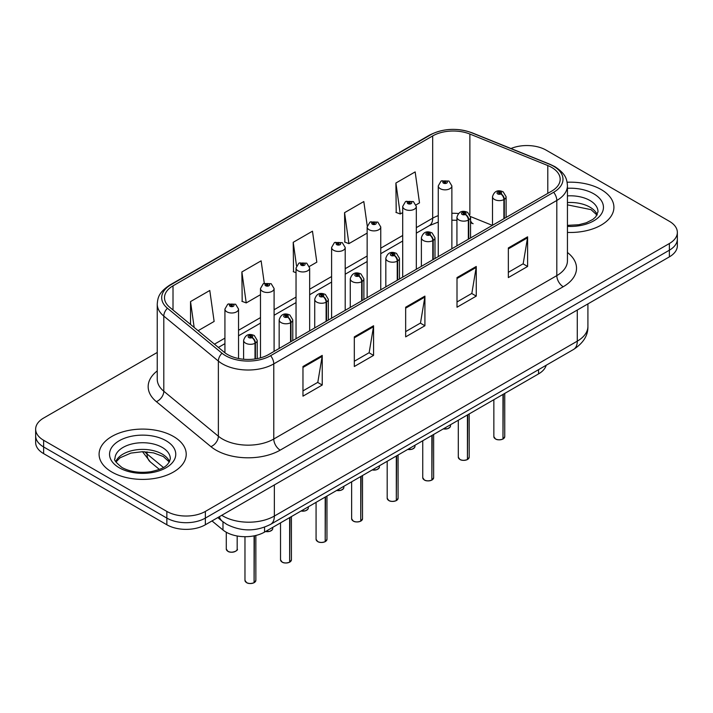 <?xml version="1.0" encoding="UTF-8"?>
<svg xmlns="http://www.w3.org/2000/svg" width="713" height="713" viewBox="0 0 713 713"><rect width="100%" height="100%" fill="white"/><g stroke="black" fill="none" stroke-linecap="round" stroke-linejoin="round"><path stroke-width="1.07" d="M470.553 220.709A16.337 7.647 -68 0 0 473.129 223.722L472.701 223.552M546.203 365.243A27.228 15.722 180 0 1 538.565 373.888L264.541 532.094A27.228 15.722 180 0 1 222.982 530L211.993 520.936M601.148 189.542A43.564 25.151 0 0 0 567.12 182.243A43.564 25.151 0 0 1 601.148 189.542A43.564 25.151 0 0 1 613.911 207.323A43.564 25.151 0 0 0 601.148 189.542M173.464 436.463A43.564 25.151 0 0 0 125.978 431.009A43.564 25.151 0 0 0 99.089 454.252A43.564 25.151 0 0 0 111.852 472.033A43.564 25.151 0 0 0 159.329 477.487A43.564 25.151 0 0 0 186.218 454.252A43.564 25.151 0 0 0 173.464 436.463A43.564 25.151 0 0 0 125.978 431.009A43.564 25.151 0 0 0 99.089 454.252A43.564 25.151 0 0 0 111.852 472.033A43.564 25.151 0 0 0 159.329 477.487A43.564 25.151 0 0 0 186.218 454.252A43.564 25.151 0 0 0 173.464 436.463M551.666 167.421A29.046 16.764 180 0 1 560.177 179.275A29.046 16.764 180 0 1 551.666 191.129L268.641 354.539A29.046 16.764 180 0 1 224.31 352.302L169.756 307.321A29.046 16.764 180 0 1 164.498 297.695A29.046 16.764 180 0 1 173.009 285.842L432.684 135.925A29.046 16.764 180 0 1 469.876 134.044L547.789 165.541A29.046 16.764 180 0 1 551.666 167.421M553.662 166.272A31.862 18.395 0 0 0 549.411 164.204L471.498 132.707A31.862 18.395 0 0 0 430.688 134.775L171.022 284.692A31.862 18.395 0 0 0 167.448 308.248L222.001 353.229A31.862 18.395 0 0 0 270.628 355.689L553.662 192.278A31.862 18.395 0 0 0 553.662 166.272M157.243 352.454L43.627 418.05A27.228 15.722 0 0 0 35.65 429.164L35.65 442.506A27.228 15.722 0 0 0 43.627 453.62L166.851 524.768L166.851 518.093A27.228 15.722 0 0 0 205.362 518.093L669.373 250.201A27.228 15.722 0 0 0 677.35 239.078A27.228 15.722 0 0 1 669.373 250.201L205.362 518.093A27.228 15.722 0 0 1 166.851 518.093L43.627 446.953L166.851 518.093L166.851 511.426A27.228 15.722 0 0 0 205.362 511.426L669.373 243.525A27.228 15.722 0 0 0 677.35 232.411A27.228 15.722 0 0 0 669.373 221.297L546.149 150.149A27.228 15.722 0 0 0 510.971 148.518M35.65 435.839A27.228 15.722 0 0 0 43.627 446.953A27.228 15.722 0 0 1 35.65 435.839M302.972 366.509L302.972 396.152L322.231 385.038L322.231 355.395L302.972 366.509M302.972 390.893L317.802 382.328L322.151 356.375A7.264 4.189 -120 0 0 322.231 355.395M317.677 382.409L322.231 385.038M354.316 336.866L354.316 366.509L373.567 355.395L373.567 325.752L354.316 336.866M354.316 361.25L369.147 352.685L373.496 326.732A7.264 4.189 -120 0 0 373.567 325.752M369.013 352.766L373.567 355.395M508.351 247.937L508.351 277.58L527.602 266.466L527.602 236.823L508.351 247.937M508.351 272.321L523.182 263.757L527.522 237.803A7.264 4.189 -120 0 0 527.602 236.823M523.048 263.837L527.602 266.466M457.006 277.58L457.006 307.223L476.257 296.109L476.257 266.466L457.006 277.58M457.006 301.964L471.837 293.399L476.177 267.446A7.264 4.189 -120 0 0 476.257 266.466M471.703 293.48L476.257 296.109M405.661 307.223L405.661 336.866L424.912 325.752L424.912 296.109L405.661 307.223M405.661 331.607L420.492 323.042L424.841 297.089A7.264 4.189 -120 0 0 424.912 296.109M420.358 323.123L424.912 325.752M567.441 232.42A43.564 25.151 0 0 0 613.911 207.323A43.564 25.151 0 0 1 567.441 232.42M35.65 429.164A27.228 15.722 0 0 0 43.627 440.277L166.851 511.426M198.107 330.698L214.132 321.447L209.782 290.476L190.531 301.59L190.531 324.451M367.24 225.968L363.817 201.547L344.566 212.661L344.869 242.126M416.08 204.854L419.502 202.875L415.162 171.904L395.902 183.018L396.214 212.483M264.282 283.266L261.127 260.833L241.876 271.947L242.188 301.412M309.415 266.439L316.822 262.161L312.472 231.19L293.221 242.304L293.533 271.769M296.038 272.705L293.221 271.653M293.221 242.304L296.519 265.815M344.566 212.661L348.907 243.632L367.15 233.106M348.907 243.632L344.566 242.01M395.902 183.018L400.251 213.989L402.702 212.572M400.251 213.989L395.902 212.367M241.876 271.947L246.226 302.918L260.486 294.683M246.226 302.918L241.876 301.296M190.531 301.59L194.159 327.436M166.851 524.768A27.228 15.722 0 0 0 205.362 524.768L669.373 256.867A27.228 15.722 0 0 0 677.35 245.753L677.35 232.411M502.941 439.056C499.706 440.099 497.219 440.064 495.49 438.958L493.851 436.65A5.446 3.146 0 0 0 495.446 438.878A5.446 3.146 0 0 0 502.977 438.967L502.852 439.039A5.267 3.039 180 0 1 495.58 438.95M502.977 438.745L503.316 394.244M504.314 218.472L504.314 199.346A4.536 2.736 -122.2 0 0 500.972 193.874A2.273 1.31 0 0 0 500.9 192.055A2.273 1.31 0 0 0 497.692 192.055A2.273 1.31 0 0 0 497.692 193.909A2.273 1.31 0 0 0 500.829 193.954L499.911 193.375A0.909 0.526 180 0 1 498.948 192.501A0.909 0.526 180 0 1 499.965 193.339L500.972 193.874M500.829 193.954A4.536 2.504 62.1 0 1 503.895 199.587A6.809 3.93 180 0 1 494.483 199.471A6.809 3.93 180 0 1 492.496 196.69C494.234 191.102 497.79 189.489 503.173 191.833L506.105 196.69A6.809 3.93 180 0 1 504.314 199.346M503.895 218.713L503.895 199.587M502.977 438.967L502.977 394.432M451.873 248.748L451.873 185.906A6.809 3.93 180 0 1 447.675 189.542A6.809 3.93 180 0 1 440.251 188.687A6.809 3.93 180 0 1 438.263 185.906L440.973 181.182A4.536 2.736 57.8 0 1 443.397 181.316A2.273 1.31 0 0 0 443.459 183.125A2.273 1.31 0 0 0 446.668 183.125A2.273 1.31 0 0 0 446.668 181.271A2.273 1.31 0 0 0 443.531 181.236L444.457 181.815A0.909 0.526 180 0 1 445.411 182.688A0.909 0.526 180 0 1 444.395 181.851L443.397 181.316M444.457 182.59L444.457 181.815M443.531 181.236A4.536 2.504 -117.9 0 0 441.409 180.933A4.536 2.504 -117.9 0 0 441.213 181.057M444.395 182.555L444.395 181.851M467.389 459.582C464.154 460.625 461.668 460.589 459.93 459.484L458.299 457.185A5.446 3.146 0 0 0 459.894 459.404A5.446 3.146 0 0 0 467.425 459.502L467.3 459.573A5.267 3.039 180 0 1 460.019 459.475M467.425 459.279L467.755 414.77M468.762 238.998L468.762 219.871A4.536 2.736 -122.2 0 0 465.42 214.399A2.273 1.31 0 0 0 465.348 212.59A2.273 1.31 0 0 0 462.14 212.59A2.273 1.31 0 0 0 462.14 214.435A2.273 1.31 0 0 0 465.277 214.479L464.359 213.9A0.909 0.526 180 0 1 463.397 213.027A0.909 0.526 180 0 1 464.413 213.864L465.42 214.399M465.277 214.479A4.536 2.504 62.1 0 1 468.343 220.112A6.809 3.93 180 0 1 458.931 219.996A6.809 3.93 180 0 1 456.935 217.215C458.673 211.636 462.238 210.014 467.621 212.358L470.553 217.215A6.809 3.93 180 0 1 468.762 219.871M468.343 239.238L468.343 220.112M467.425 459.502L467.425 414.966M431.828 480.107C428.593 481.15 426.116 481.123 424.378 480.018L422.747 477.71A5.446 3.146 0 0 0 424.342 479.929A5.446 3.146 0 0 0 431.864 480.027L431.748 480.099A5.267 3.039 180 0 1 424.467 480.009M431.864 479.804L432.203 435.295M433.21 259.523L433.21 240.397A4.536 2.736 -122.2 0 0 429.859 234.925A2.273 1.31 0 0 0 429.796 233.115A2.273 1.31 0 0 0 426.588 233.115A2.273 1.31 0 0 0 426.588 234.969A2.273 1.31 0 0 0 429.725 235.005L428.798 234.425A0.909 0.526 180 0 1 427.845 233.552A0.909 0.526 180 0 1 428.861 234.39L429.859 234.925M429.725 235.005A4.536 2.504 62.1 0 1 432.791 240.646A6.809 3.93 180 0 1 423.379 240.522A6.809 3.93 180 0 1 421.383 237.741C423.121 232.162 426.677 230.54 432.06 232.893L434.992 237.741A6.809 3.93 180 0 1 433.21 240.397M432.791 259.764L432.791 240.646M431.864 480.027L431.864 435.491M396.276 500.633C393.041 501.676 390.555 501.649 388.817 500.544L387.186 498.235A5.446 3.146 0 0 0 388.781 500.464A5.446 3.146 0 0 0 396.312 500.553L396.187 500.624A5.267 3.039 180 0 1 388.915 500.535M396.312 500.33L396.651 455.821M397.649 280.049L397.649 260.931A4.536 2.736 -122.2 0 0 394.307 255.45A2.273 1.31 0 0 0 394.236 253.641A2.273 1.31 0 0 0 391.027 253.641A2.273 1.31 0 0 0 391.027 255.495A2.273 1.31 0 0 0 394.164 255.53L393.246 254.951A0.909 0.526 180 0 1 392.284 254.086A0.909 0.526 180 0 1 393.3 254.924L394.307 255.45M394.164 255.53A4.536 2.504 62.1 0 1 397.23 261.172A6.809 3.93 180 0 1 387.819 261.056A6.809 3.93 180 0 1 385.822 258.275C387.569 252.687 391.125 251.065 396.508 253.418L399.44 258.275A6.809 3.93 180 0 1 397.649 260.931M397.23 280.298L397.23 261.172M396.312 500.553L396.312 456.017M360.716 521.167C357.489 522.21 355.003 522.174 353.265 521.069L351.634 518.761A5.446 3.146 0 0 0 353.229 520.989A5.446 3.146 0 0 0 360.76 521.078L360.635 521.15A5.267 3.039 180 0 1 353.354 521.06M360.76 520.855L361.09 476.355M362.097 300.583L362.097 281.457A4.536 2.736 -122.2 0 0 358.755 275.984A2.273 1.31 0 0 0 358.684 274.166A2.273 1.31 0 0 0 355.475 274.166A2.273 1.31 0 0 0 355.475 276.02A2.273 1.31 0 0 0 358.612 276.065L357.694 275.485A0.909 0.526 180 0 1 356.732 274.612A0.909 0.526 180 0 1 357.748 275.45L358.755 275.984M358.612 276.065A4.536 2.504 62.1 0 1 361.678 281.697A6.809 3.93 180 0 1 352.267 281.582A6.809 3.93 180 0 1 350.27 278.801C352.008 273.213 355.573 271.6 360.947 273.944L363.888 278.801A6.809 3.93 180 0 1 362.097 281.457M361.678 300.824L361.678 281.697M360.76 521.078L360.76 476.542M416.321 269.273L416.321 206.431A6.809 3.93 180 0 1 412.114 210.068A6.809 3.93 180 0 1 404.699 209.212A6.809 3.93 180 0 1 402.702 206.431L405.421 201.708A4.536 2.736 57.8 0 1 407.836 201.841A2.273 1.31 0 0 0 407.907 203.66A2.273 1.31 0 0 0 411.116 203.66A2.273 1.31 0 0 0 411.116 201.806A2.273 1.31 0 0 0 407.979 201.761L408.897 202.34A0.909 0.526 180 0 1 409.859 203.214A0.909 0.526 180 0 1 408.843 202.376L407.836 201.841M408.897 203.116L408.897 202.34M407.979 201.761A4.536 2.504 -117.9 0 0 405.857 201.458A4.536 2.504 -117.9 0 0 405.661 201.583M408.843 203.08L408.843 202.376M380.76 289.799L380.76 226.966A6.809 3.93 180 0 1 376.562 230.593A6.809 3.93 180 0 1 369.147 229.738A6.809 3.93 180 0 1 367.15 226.966L369.869 222.242A4.536 2.736 57.8 0 1 372.284 222.376A2.273 1.31 0 0 0 372.355 224.185A2.273 1.31 0 0 0 375.564 224.185A2.273 1.31 0 0 0 375.564 222.331A2.273 1.31 0 0 0 372.427 222.296L373.345 222.875A0.909 0.526 180 0 1 374.307 223.739A0.909 0.526 180 0 1 373.318 223.624L373.291 222.902L372.284 222.376M373.345 223.641L373.345 222.875M372.427 222.296A4.536 2.504 -117.9 0 0 370.305 221.984A4.536 2.504 -117.9 0 0 370.1 222.117M373.318 223.624A0.909 0.526 180 0 1 373.291 222.902M345.208 310.333L345.208 247.491A6.809 3.93 180 0 1 341.01 251.119A6.809 3.93 180 0 1 333.586 250.272A6.809 3.93 180 0 1 331.598 247.491L334.308 242.768A4.536 2.736 57.8 0 1 336.732 242.901A2.273 1.31 0 0 0 336.794 244.711A2.273 1.31 0 0 0 340.003 244.711A2.273 1.31 0 0 0 340.003 242.857A2.273 1.31 0 0 0 336.866 242.821L337.793 243.4A0.909 0.526 180 0 1 338.746 244.265A0.909 0.526 180 0 1 337.757 244.158L337.73 243.427L336.732 242.901M337.793 244.167L337.793 243.4M336.866 242.821A4.536 2.504 -117.9 0 0 334.745 242.509A4.536 2.504 -117.9 0 0 334.549 242.643M337.757 244.158A0.909 0.526 180 0 1 337.73 243.427M325.164 541.693C321.928 542.736 319.442 542.7 317.713 541.595L316.073 539.295A5.446 3.146 0 0 0 317.668 541.515A5.446 3.146 0 0 0 325.199 541.613L325.075 541.684A5.267 3.039 180 0 1 317.802 541.586M325.199 541.39L325.538 496.881M326.545 321.108L326.545 301.982A4.536 2.736 -122.2 0 0 323.194 296.51A2.273 1.31 0 0 0 323.123 294.701A2.273 1.31 0 0 0 319.914 294.701A2.273 1.31 0 0 0 319.914 296.546A2.273 1.31 0 0 0 323.051 296.59L322.133 296.011A0.909 0.526 180 0 1 321.171 295.137A0.909 0.526 180 0 1 322.196 295.975L323.194 296.51M323.051 296.59A4.536 2.504 62.1 0 1 326.117 302.223A6.809 3.93 180 0 1 316.706 302.107A6.809 3.93 180 0 1 314.718 299.326C316.456 293.747 320.012 292.125 325.395 294.469L328.328 299.326A6.809 3.93 180 0 1 326.545 301.982M326.117 321.349L326.117 302.223M325.199 541.613L325.199 497.077M289.612 562.218C286.376 563.261 283.89 563.234 282.152 562.129L280.521 559.821A5.446 3.146 0 0 0 282.116 562.04A5.446 3.146 0 0 0 289.647 562.138L289.523 562.209A5.267 3.039 180 0 1 282.241 562.12M289.647 561.915L289.986 517.406M290.984 341.634L290.984 322.508A4.536 2.736 -122.2 0 0 287.642 317.035A2.273 1.31 0 0 0 287.571 315.226A2.273 1.31 0 0 0 284.362 315.226A2.273 1.31 0 0 0 284.362 317.08A2.273 1.31 0 0 0 287.499 317.116L286.581 316.536A0.909 0.526 180 0 1 285.619 315.663A0.909 0.526 180 0 1 286.635 316.501L287.642 317.035M287.499 317.116A4.536 2.504 62.1 0 1 290.565 322.757A6.809 3.93 180 0 1 281.154 322.632A6.809 3.93 180 0 1 279.157 319.852C280.895 314.273 284.46 312.651 289.843 315.003L292.776 319.852A6.809 3.93 180 0 1 290.984 322.508M290.565 341.875L290.565 322.757M289.647 562.138L289.647 517.602M254.051 582.744C250.816 583.787 248.338 583.76 246.6 582.655L244.969 580.346A5.446 3.146 0 0 0 246.564 582.574A5.446 3.146 0 0 0 254.086 582.664L253.971 582.735A5.267 3.039 180 0 1 246.689 582.646M254.086 582.441L254.425 535.793M255.432 358.906L255.432 343.042A4.536 2.736 -122.2 0 0 252.081 337.561A2.273 1.31 0 0 0 252.019 335.752A2.273 1.31 0 0 0 248.81 335.752A2.273 1.31 0 0 0 248.81 337.606A2.273 1.31 0 0 0 251.947 337.641L251.021 337.062A0.909 0.526 180 0 1 250.067 336.197A0.909 0.526 180 0 1 251.083 337.035L252.081 337.561M251.947 337.641A4.536 2.504 62.1 0 1 255.013 343.283A6.809 3.93 180 0 1 245.602 343.167A6.809 3.93 180 0 1 243.605 340.386C245.343 334.798 248.908 333.176 254.283 335.529L257.215 340.386A6.809 3.93 180 0 1 255.432 343.042M255.013 358.969L255.013 343.283M254.086 582.664L254.086 535.855M309.656 330.859L309.656 268.017A6.809 3.93 180 0 1 305.449 271.653A6.809 3.93 180 0 1 298.034 270.797A6.809 3.93 180 0 1 296.038 268.017L298.756 263.293A4.536 2.736 57.8 0 1 301.171 263.427A2.273 1.31 0 0 0 301.243 265.236A2.273 1.31 0 0 0 304.451 265.236A2.273 1.31 0 0 0 304.451 263.382A2.273 1.31 0 0 0 301.314 263.347L302.232 263.926A0.909 0.526 180 0 1 303.194 264.799A0.909 0.526 180 0 1 302.205 264.683L302.232 263.926M301.314 263.347A4.536 2.504 -117.9 0 0 299.193 263.044A4.536 2.504 -117.9 0 0 298.988 263.168M302.178 264.666L301.171 263.427M302.205 264.683A0.909 0.526 180 0 1 302.178 263.962M274.095 351.384L274.095 288.542A6.809 3.93 180 0 1 269.897 292.178A6.809 3.93 180 0 1 262.473 291.323A6.809 3.93 180 0 1 260.486 288.542L263.195 283.819A4.536 2.736 57.8 0 1 265.619 283.952A2.273 1.31 0 0 0 265.691 285.77A2.273 1.31 0 0 0 268.899 285.77A2.273 1.31 0 0 0 268.899 283.917A2.273 1.31 0 0 0 265.762 283.872L266.68 284.451A0.909 0.526 180 0 1 267.633 285.325A0.909 0.526 180 0 1 266.617 284.487L265.619 283.952M266.68 285.227L266.68 284.451M265.762 283.872A4.536 2.504 -117.9 0 0 263.632 283.569A4.536 2.504 -117.9 0 0 263.436 283.694M266.617 285.191L266.617 284.487M238.543 358.514L238.543 309.077A6.809 3.93 180 0 1 234.336 312.704A6.809 3.93 180 0 1 226.921 311.848A6.809 3.93 180 0 1 224.925 309.077L227.643 304.353A4.536 2.736 57.8 0 1 230.058 304.487A2.273 1.31 0 0 0 230.13 306.296A2.273 1.31 0 0 0 233.338 306.296A2.273 1.31 0 0 0 233.338 304.442A2.273 1.31 0 0 0 230.201 304.406L231.119 304.986A0.909 0.526 180 0 1 232.081 305.85A0.909 0.526 180 0 1 231.092 305.734L231.119 304.986M230.201 304.406A4.536 2.504 -117.9 0 0 228.08 304.094A4.536 2.504 -117.9 0 0 227.884 304.228M231.065 305.725L231.065 305.012L230.058 304.487M231.092 305.734A0.909 0.526 180 0 1 231.065 305.012M538.565 369.655L538.565 373.888M222.982 521.827L222.982 530M264.541 527.165L264.541 532.094M567.441 252.482A45.382 26.203 180 0 1 563.225 286.733L280.191 450.135A9.073 5.241 60 0 1 273.774 439.021L556.808 275.619A36.31 20.962 0 0 0 567.441 260.798L567.441 185.647A36.31 20.962 180 0 1 556.808 200.469A9.073 5.241 -120 0 0 553.662 192.278M280.191 450.135A45.382 26.203 180 0 1 216.012 450.135A45.382 26.203 180 0 1 210.923 446.641L156.37 401.66A45.382 26.203 180 0 1 157.243 370.912M222.429 439.021A36.31 20.962 0 0 0 273.774 439.021L273.774 363.88A36.31 20.962 180 0 1 218.365 361.081L163.803 316.091A36.31 20.962 180 0 1 157.243 304.077L157.243 379.218A36.31 20.962 0 0 0 163.803 391.241L218.365 436.222A36.31 20.962 0 0 0 222.429 439.021M567.441 185.647C566.862 179.382 566.211 174.159 554.928 166.673L550.151 164.355A9.073 4.251 112 0 0 549.411 164.204M550.151 164.355L472.238 132.859C457.202 127.538 442.933 128.313 429.431 135.176A9.073 5.241 60 0 1 430.688 134.775M171.022 284.692A9.073 5.241 -120 0 0 169.756 285.093C158.446 292.606 157.823 297.811 157.243 304.077M167.448 308.248A9.073 6.069 129.5 0 0 163.803 316.091L163.803 391.241A9.073 6.069 -50.5 0 1 156.37 401.66M472.238 132.859A9.073 4.251 112 0 0 471.498 132.707M222.001 353.229A9.073 6.069 129.5 0 0 218.365 361.081L218.365 436.222A9.073 6.069 -50.5 0 1 210.923 446.641M270.628 355.689A9.073 5.241 60 0 1 273.774 363.88L556.808 200.469L556.808 275.619A9.073 5.241 60 0 0 563.225 286.733M205.362 511.426L205.362 524.768M669.373 243.525L669.373 256.867M43.627 440.277L43.627 453.62M173.009 285.842L173.009 310.003M547.789 165.541L547.789 193.375M469.876 134.044L469.876 214.631M492.344 225.379L470.509 216.556M458.397 213.535A29.046 16.764 0 0 0 451.873 213.285M438.263 215.665A29.046 16.764 0 0 0 432.684 218.178L416.321 227.625M432.684 135.925L432.684 218.178A16.337 9.429 60 0 1 429.297 225.656L416.321 233.151M402.702 235.486L380.76 248.16M367.15 256.02L345.208 268.685M331.598 276.546L309.656 289.211M296.038 297.071L274.095 309.736M260.486 317.597L238.543 330.271M224.925 338.131L214.453 344.174M405.661 308.159L424.841 297.089M457.006 278.516L476.177 267.446M508.351 248.873L527.522 237.803M354.316 337.802L373.496 326.732M302.972 367.445L322.151 356.375M221.752 515.294A36.31 20.962 0 0 0 223.009 516.06A36.31 20.962 0 0 0 274.353 516.06L577.28 341.162A36.31 20.962 0 0 0 587.913 326.34C588.18 335.351 583.377 343.06 573.519 349.477L270.592 524.367A18.155 10.481 60 0 0 274.353 516.06L274.353 484.929M577.28 310.039L577.28 341.162A18.155 10.481 60 0 1 573.519 349.477M219.381 516.667A18.155 12.139 129.5 0 0 222.26 521.256L217.804 517.576M144.677 451.739A36.31 20.962 0 0 0 147.047 453.976L147.047 451.882M159.373 469.404L150.363 461.971A18.155 12.139 129.5 0 1 147.047 453.976L163.402 467.47M503.316 438.78A5.446 3.146 0 0 0 504.742 436.65L504.742 393.416M443.361 428.852A5.446 3.146 0 0 0 450.509 425.866L450.117 427.087L447.675 428.7L443.263 428.914M448.851 428.13A5.267 3.039 180 0 1 443.308 428.887M597.244 214.711A27.664 15.971 0 0 0 589.909 207.144A27.664 15.971 0 0 0 567.441 202.554M567.441 225.361L578.796 224.738L586.318 222.759L592.877 219.399L595.747 216.868L598.011 211.77A27.664 15.971 0 0 0 589.909 200.478A27.664 15.971 0 0 0 567.441 195.888M567.441 226.369A33.11 19.117 0 0 0 600.346 215.406A33.11 19.117 0 0 0 593.76 193.811A33.11 19.117 0 0 0 567.441 188.285M467.755 459.306A5.446 3.146 0 0 0 469.19 457.185L469.19 413.941M432.203 479.831A5.446 3.146 0 0 0 433.638 477.71L433.638 434.475M396.651 500.357A5.446 3.146 0 0 0 398.077 498.235L398.077 455.001M361.09 520.891A5.446 3.146 0 0 0 362.525 518.761L362.525 475.526M407.809 449.386A5.446 3.146 0 0 0 414.957 446.4L414.556 447.612L412.123 449.226L407.711 449.44M413.299 448.655A5.267 3.039 180 0 1 407.756 449.413M372.248 469.912A5.446 3.146 0 0 0 379.405 466.926L379.004 468.147L376.571 469.76L372.15 469.965M377.738 469.19A5.267 3.039 180 0 1 372.204 469.938M336.696 490.437A5.446 3.146 0 0 0 343.844 487.451L343.452 488.672L341.01 490.286L336.598 490.491M342.187 489.715A5.267 3.039 180 0 1 336.643 490.464M169.551 461.641A27.664 15.971 0 0 0 162.216 454.074A27.664 15.971 0 0 0 135.14 449.992A27.664 15.971 0 0 0 115.756 461.641M162.216 447.407A27.664 15.971 0 0 0 132.065 443.941A27.664 15.971 0 0 0 114.989 458.7C113.536 459.555 115.862 462.487 121.968 467.496C129.944 471.863 139.659 473.245 151.103 471.667C161.254 469.19 168.197 467.175 170.318 458.7A27.664 15.971 0 0 0 162.216 447.407M119.24 467.764A33.11 19.117 0 0 0 166.067 467.764A33.11 19.117 0 0 0 166.067 440.732A33.11 19.117 0 0 0 119.24 440.732A33.11 19.117 0 0 0 119.24 467.764M325.538 541.417A5.446 3.146 0 0 0 326.964 539.295L326.964 496.052M289.986 561.942A5.446 3.146 0 0 0 291.412 559.821L291.412 516.586M254.425 582.468A5.446 3.146 0 0 0 255.86 580.346L255.86 535.472M301.136 510.963A5.446 3.146 0 0 0 308.292 507.977L307.891 509.198L305.458 510.811L301.046 511.025M306.635 510.241A5.267 3.039 180 0 1 301.091 510.998M265.584 531.497A5.446 3.146 0 0 0 272.74 528.511L272.339 529.723L269.897 531.337L265.486 531.55M271.074 530.766A5.267 3.039 180 0 1 265.539 531.524M227.884 551.256A5.446 3.146 0 0 0 233.819 551.942A5.446 3.146 0 0 0 237.179 549.037C238.998 550.409 231.458 553.769 227.919 551.345L226.288 549.037A5.446 3.146 0 0 0 227.884 551.256M235.522 551.301A5.267 3.039 180 0 1 228.008 551.336M429.431 135.176L169.756 285.093M473.129 223.722L470.553 222.786M456.935 220.281L451.873 220.192M438.263 222.073L429.297 225.656M402.702 241.012L380.76 253.685M367.15 261.537L345.208 274.211M331.598 282.072L309.656 294.736M296.038 302.597L274.095 315.262M260.486 323.123L238.543 335.796M224.925 343.648L218.392 347.427M270.592 524.367C255.985 531.711 241.377 531.711 226.77 524.367L222.26 521.256M587.913 326.34L587.913 303.898M150.363 461.971L142.511 451.694M493.851 436.65L493.851 399.708M492.496 225.299L492.496 196.69M506.105 217.438L506.105 196.69M504.742 436.65L503.28 438.86M450.509 425.866L450.509 424.725M451.873 185.906L448.94 181.049L441.409 180.933M438.263 256.609L438.263 185.906M597.031 215.103L591.032 209.64L567.441 204.854M458.299 457.185L458.299 420.233M456.935 245.825L456.935 217.215M470.553 237.964L470.553 217.215M469.19 457.185L467.719 459.386M422.747 477.71L422.747 440.759M421.383 266.35L421.383 237.741M434.992 258.489L434.992 237.741M433.638 477.71L432.167 479.911M387.186 498.235L387.186 461.284M385.822 286.884L385.822 258.275M399.44 279.024L399.44 258.275M398.077 498.235L396.615 500.446M351.634 518.761L351.634 481.819M350.27 307.41L350.27 278.801M363.888 299.549L363.888 278.801M362.525 518.761L361.054 520.971M414.957 446.4L414.957 445.251M416.321 206.431L413.388 201.574L405.857 201.458M402.702 277.134L402.702 206.431M379.405 466.926L379.405 465.785M380.76 226.966L377.828 222.108L370.305 221.984M367.15 297.66L367.15 226.966M343.844 487.451L343.844 486.311M345.208 247.491L342.276 242.634L334.745 242.509M331.598 318.194L331.598 247.491M169.338 462.033L163.348 456.57L153.607 452.898L142.627 451.694L130.925 453.085L119.998 457.826L115.969 462.033M316.073 539.295L316.073 502.344M314.718 327.935L314.718 299.326M328.328 320.075L328.328 299.326M326.964 539.295L325.502 541.497M280.521 559.821L280.521 522.87M279.157 348.461L279.157 319.852M292.776 340.6L292.776 319.852M291.412 559.821L289.941 562.022M244.969 580.346L244.969 536.702M243.605 359.245L243.605 340.386M257.215 358.603L257.215 340.386M255.86 580.346L254.389 582.557M308.292 507.977L308.292 506.836M309.656 268.017L306.724 263.159L299.193 263.044M296.038 338.72L296.038 268.017M272.74 528.511L272.74 527.362M274.095 288.542L271.163 283.685L263.632 283.569M260.486 357.846L260.486 288.542M237.179 549.037L237.179 535.989M226.288 549.037L226.288 532.246M238.543 309.077L235.611 304.219L228.08 304.094M224.925 352.792L224.925 309.077"/></g></svg>
